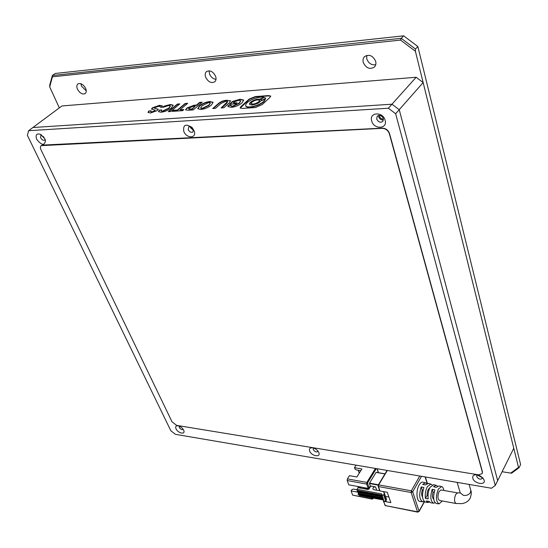 <?xml version="1.0" encoding="UTF-8"?>
<svg xmlns="http://www.w3.org/2000/svg" width="548" height="548" viewBox="0 0 548 548"><rect width="100%" height="100%" fill="white"/><g stroke="black" fill="none" stroke-linecap="round" stroke-linejoin="round"><path stroke-width="0.82" d="M209.117 70.802L209.514 73.953C210.911 77.152 213.076 78.953 215.994 79.35M215.604 76.261C216.392 78.672 216.097 80.529 214.72 81.823C211.186 83.481 208.158 81.94 205.63 77.193C204.822 74.754 205.116 72.877 206.534 71.569C210.069 69.945 213.097 71.507 215.604 76.261M80.885 83.7L81.501 86.18L86.248 90.845M85.639 88.406C86.584 90.783 86.426 92.516 85.173 93.612C82.371 94.708 79.796 93.228 77.453 89.173C76.48 86.776 76.645 85.022 77.926 83.919C80.734 82.844 83.303 84.337 85.639 88.406M366.735 55.382L366.776 58.924C368.544 63.363 371.53 65.301 375.723 64.739M375.668 61.301C376.229 63.623 375.818 65.534 374.435 67.034C369.811 69.754 366.085 68.226 363.262 62.465C362.673 60.102 363.098 58.157 364.53 56.629C369.167 53.978 372.88 55.54 375.668 61.301M502.112 471.732L510.736 473.109L518.511 467.382L415.391 51.252L400.554 40.086L52.43 76.816L49.697 86.892L59.342 107.874M52.43 76.816L52.355 75.501L49.731 85.187L49.697 86.892M400.554 40.086L401.232 38.312L52.355 75.501L55.252 73.459L403.65 35.832L401.232 38.312L415.487 49.039L417.85 46.512L520.6 464.546L519.079 467.691L518.511 467.382M415.391 51.252L415.487 49.039M510.736 473.109L511.62 473.184L519.079 467.691M403.65 35.832L417.85 46.512M424.077 501.434L422.727 501.804C419.336 499.769 418.83 494.81 421.207 486.919L423.933 487.508C421.611 495.282 422.111 500.16 425.426 502.146L427.974 502.468M434.968 502.735L433.584 503.18C430.488 501.324 430.009 496.694 432.167 489.296L434.927 489.891C432.831 497.166 433.297 501.708 436.324 503.53L438.914 503.859M442.298 500.975L439.071 503.879C435.831 501.461 435.591 496.529 438.359 489.076L441.551 486.555C442.716 486.843 443.496 488.145 443.894 490.46M433.639 484.706L430.077 487.295C428.296 490.871 427.673 494.721 428.207 498.838L425.433 498.454C424.885 494.269 425.515 490.35 427.337 486.706L430.81 484.042L432.139 484.939M423.022 482.213L422.844 482.172C421.576 482 420.35 482.925 419.165 484.953C415.836 490.419 416.439 501.571 420.035 501.461L422.556 501.783M429.502 502.084L428.139 502.489L426.248 500.982L429.015 501.365L430.858 502.838L433.427 503.16M455.95 503.482L439.489 500.461C437.571 498.927 437.441 495.94 439.106 491.488L441.092 489.96M384.908 505.044L383.655 501.269L390.861 502.646L387.244 492.282L380.004 490.946L378.456 486.562L411.13 492.508L417.521 511.818L385.175 505.564L417.816 512.147L417.521 511.818L419.062 511.168L417.816 512.147M383.655 501.269L383.703 500.221M385.696 496.844L385.908 496.488L388.909 497.05M379.737 490.433L380.004 490.946M378.442 484.761L369.503 483.144L376.072 472.397L384.963 473.938M428.317 483.459L425.351 484.973L422.631 484.391L425.488 482.795L426.824 483.651M439.01 485.96L436.331 487.336L433.571 486.74L436.16 485.295L437.496 486.234M376.729 490.2L375.551 486.884L370.804 486.021L368.989 489.001L367.859 489.48L358.07 487.665L357.056 489.309L357.406 492.008M368.229 488.405L348.795 484.822L347.185 480.528L366.66 484.069L368.229 488.405L368.989 488.083L370.304 485.925L369.448 483.555L378.223 485.144M369.037 488.932L368.797 488.275M384.977 473.91L376.072 472.397M369.503 483.144L369.448 483.555M429.68 488.083C427.913 489.254 427.043 491.72 427.077 495.481L425.433 498.454M427.077 495.481L428.002 495.645M432.167 489.296L433.023 492.022C432.112 495.652 432.351 498.098 433.735 499.365M434.18 492.227L433.023 492.022M421.207 486.919L422.227 490.09C421.398 493.118 421.501 495.433 422.529 497.036M423.049 490.234L422.227 490.09M381.881 494.865L382.367 496.118L381.655 493.892L357.056 489.309M381.929 494.871L383.737 495.214L385.922 501.42L386.429 498.933M383.093 491.515L384.285 492.837L383.737 495.214M375.551 486.884C373.777 486.905 372.873 487.576 372.852 488.905L373.873 489.672L379.709 490.748M359.111 494.865L359.317 495.426L383.641 500.05M385.922 501.42L384.121 501.078M360.433 487.699L360.139 486.912M368.77 489.241L364.673 488.487M368.989 488.083L367.523 482.918L366.865 482.411L347.391 478.897L349.432 475.671L356.858 476.993L361.885 468.965L354.494 467.691L354.94 468.924L356.221 469.91L360.796 470.705M359.33 473.04L358.324 470.273M371.619 497.769L372.003 498.824L352.665 495.139L351.076 490.905L358.139 492.234M354.494 467.691L356.104 465.149M364.831 488.919L364.379 487.693M362.721 488.528L363.351 487.501M356.769 486.288L360.426 487.699M358.18 470.253L359.248 473.177M347.391 478.897L347.185 480.528M352.665 495.139L372.311 499.153L372.003 498.824L372.75 498.509L372.544 497.94M351.076 490.905L351.837 489.693L353.323 489.069L357.234 489.796M382.552 496.769L382.997 498.707L358.187 494.008L358.385 494.659M382.504 496.728L357.228 491.974M359.769 487.98L361.653 487.193M358.187 494.008L358.44 493.597L383.004 498.242M358.125 492.207L358.44 493.597M183.162 429.303L183.114 429.379C181.868 429.947 180.593 429.317 179.299 427.488L179.333 426.159M383.367 118.615L382.833 121.389C380.333 122.916 378.278 122.115 376.675 118.984L377.216 116.183C379.716 114.669 381.764 115.484 383.367 118.615M378.545 115.423L378.654 116.786C379.593 119.108 381.203 120.163 383.477 119.944M193.252 129.123L192.958 131.993C191.142 132.842 189.54 132.027 188.149 129.547L188.916 126.54L190.56 126.54L192.273 127.657M190.129 126.43L190.382 127.581L193.554 130.397M45.1 139.336L44.655 140.124C43.271 140.644 41.943 139.877 40.675 137.801L40.792 135.246L41.669 135.027M43.189 136.383L44.128 137.569M482.329 477.377L482.302 478.5C480.308 479.774 478.452 479.13 476.712 476.568L476.781 475.561L477.671 474.904M478.849 475.246L481.377 476.589M317.915 451.059L317.758 451.531C316.196 452.374 314.682 451.73 313.209 449.586L313.62 448.079M183.628 430.105L183.854 430.68C185.388 434.927 177.929 433.146 176.038 428.844C175.209 426.734 175.819 425.7 177.867 425.755C180.333 426.282 182.258 427.735 183.628 430.105M385.114 120.245C387.84 129.109 373.846 129.78 371.708 120.985C368.845 112.169 382.956 111.292 385.114 120.245M183.751 131.301C186.505 138.973 197.294 138.459 194.074 130.732L191.992 127.52C185.751 123.458 183.005 124.711 183.751 131.301M36.73 139.37C41.751 145.576 44.669 145.939 45.47 140.466L44.915 138.918L40.682 134.418C36.552 133.096 35.23 134.746 36.73 139.37M472.794 478.226C474.075 483.72 485.898 485.734 484.124 480.11L483.028 478.116L476.698 474.746C473.671 474.671 472.376 475.835 472.794 478.226M309.654 451.079C311.422 456.128 321.012 457.758 318.826 452.607L318.635 452.169C317.189 449.764 315.1 448.312 312.367 447.805C309.887 447.737 308.983 448.826 309.654 451.079M170.846 430.769L175.429 434.324L491.488 488.241L495.289 485.446L395.663 113.744L388.361 108.223L28.612 130.712L27.4 135.356L170.846 430.769M482.233 473.513L482.418 471.705L389.539 133.575C388.251 130.136 385.861 128.328 382.374 128.15L42.497 145.104L41.278 145.576M28.612 130.712L32.894 127.526L391.964 104.209L416.144 77.275L423.145 82.556L399.232 109.696L497.673 480.658L399.232 109.696L391.964 104.209L399.232 109.696L395.663 113.744M495.289 485.446L513.771 448.271L423.145 82.556M388.361 108.223L391.964 104.209L32.894 127.526L61.924 105.956L416.144 77.275M478.548 474.828L482.178 473.636L482.295 471.944L389.361 133.781C388.073 130.342 385.682 128.533 382.189 128.355L41.175 145.645C40.216 146.515 40.155 147.905 41.004 149.816L172.01 421.782L176.648 425.385L478.548 474.828M383.408 118.786C381.723 119.238 380.476 118.553 379.675 116.724L379.695 115.375M193.389 129.492L191.163 127.54L190.992 126.718M168.298 111.655L170.812 111.477L179.812 103.901L177.312 104.093L168.298 111.655M161.208 112.251L165.01 111.436L168.62 109.812L171.353 107.942L173.195 105.202L170.435 104.483L164.318 106.079L162.598 107.504L168.647 105.531L170.305 106.004L168.839 108.066L162.366 111.169L161.249 110.874L161.687 109.929L159.221 110.107L158.523 111.628L161.208 112.251M159.523 105.305L152.289 107.853L151.543 109.079L155.077 110.196L154.639 110.819L151.728 111.922L150.803 111.634L151.132 110.812L148.755 110.984L148.015 112.436L150.46 113.004L157.194 110.634L158.201 109.278L154.55 108.196L154.947 107.559L158.715 106.243L160.982 107.086L161.037 107.648L162.585 106.011L159.523 105.305L159.646 105.627L152.419 108.175L152.289 107.853M268.397 95.585L255.313 96.585L249.265 98.996L241.004 106.497L240.099 107.949L242.339 108.429L255.512 107.518L262.191 104.606L269.883 97.448L270.726 96.058L268.397 95.585L268.513 95.934L255.436 96.928L249.388 99.339L240.209 108.127M172.312 111.374L182.6 110.655L183.861 109.579L180.004 109.853L187.711 103.305L185.121 103.504L177.401 110.038L173.579 110.306L172.312 111.374M186.793 108.059L185.594 109.771L188.135 110.264L193.266 109.901L202.185 102.216L199.595 102.408L196.506 105.072L193.978 105.257L186.793 108.059L185.704 109.949M211.446 104.99L213.09 102.332L209.953 101.496C206.014 101.928 202.52 103.38 199.472 105.867L197.78 108.627L200.78 109.477C204.719 109.1 208.274 107.607 211.446 104.99M227.304 100.188C223.529 100.366 220.351 101.668 217.755 104.099L212.72 108.538L215.46 108.346L221.022 103.428L226.071 101.236L227.626 101.586L221.091 107.949L223.872 107.751L228.961 103.216L230.674 100.784L227.427 100.531C223.653 100.702 220.474 102.01 217.878 104.435L213.275 108.497M231.263 107.34C235.435 106.922 239.031 105.415 242.045 102.832L243.689 100.106L240.127 99.222L232.667 101.373L229.406 104.284L235.756 103.825L236.983 102.729L233.249 103.003L234.708 101.688L238.901 100.277L240.627 100.839L239.264 102.997L232.496 106.23L230.941 105.839L231.105 105.209L228.194 105.415L227.927 106.545L231.263 107.34M230.941 105.572L228.194 105.415M228.317 105.757L228.023 106.744M240.647 100.996L239.387 103.339L232.619 106.572L232.496 106.23M232.619 106.572L231.051 106.011M239.387 103.339L239.264 102.997M236.551 103.113L233.249 103.003M243.716 100.243L240.25 99.565L232.79 101.716L229.961 104.243M232.79 101.716L232.667 101.373M240.25 99.565L240.127 99.222M230.694 100.935L227.427 100.531M227.632 101.757L226.769 103.36L221.645 107.908M213.117 102.469L210.083 101.832C206.137 102.264 202.644 103.716 199.602 106.196L199.472 105.867M199.602 106.196L197.876 108.833M200.698 108.12L202.157 108.723L208.863 105.524L210.309 103.12M208.74 105.189L210.288 102.962L208.809 102.497L202.198 105.668L200.589 107.942L202.027 108.388L208.74 105.189L208.863 105.524M201.753 102.586L199.725 102.743L196.629 105.401L193.978 105.257M194.102 105.586L186.923 108.388M188.786 109.066L192.053 109.34L195.218 106.175L193.184 106.326L189.416 107.867L188.649 108.915L191.923 109.004L195.218 106.175M187.279 103.675L185.251 103.832L177.531 110.367L173.709 110.634L172.88 111.333M183.429 109.949L180.004 109.853M270.739 96.229L268.513 95.934M260.985 99.811L260.985 99.983C261.958 100.585 263.41 100.263 265.342 99.003L265.575 98.154M249.518 104.332C250.121 102.408 252.635 100.839 257.06 99.613L260.252 99.4L263.835 97.626L263.711 97.284C261.889 97.222 263.643 96.578 257.594 97.606C250.135 99.784 246.121 102.428 245.552 105.531C245.881 106.593 247.374 107.052 250.039 106.922C255.471 106.257 260.067 104.401 263.828 101.373L265.294 99.298L261.314 100.592L258.56 102.969C253.909 105.113 250.868 105.504 249.422 104.127C249.772 102.243 252.21 100.633 256.752 99.311L260.136 99.058L263.711 97.284M245.552 105.531L245.675 105.88C246.004 106.942 247.497 107.401 250.162 107.271C255.594 106.607 260.19 104.757 263.944 101.723L265.294 99.298M251.224 103.682L251.244 103.832C252.984 104.915 255.587 104.319 259.067 102.058L259.608 100.633M258.944 101.716L259.588 100.476C257.855 99.4 255.252 99.983 251.779 102.236L251.121 103.49C252.861 104.565 255.464 103.969 258.944 101.716L259.067 102.058M260.252 99.4L260.136 99.058M265.225 98.661L265.575 97.982C264.602 97.38 263.156 97.702 261.218 98.955L260.869 99.64C261.841 100.236 263.287 99.914 265.225 98.661L265.342 99.003M162.619 106.134L159.646 105.627M161.009 107.196L161.153 107.559M158.221 109.422L154.68 108.346M150.899 111.162L148.755 110.984M148.885 111.306L148.118 112.614M155.063 110.367L154.769 111.141L151.864 112.244L151.728 111.922M151.864 112.244L150.919 111.792M152.419 108.175L151.645 109.258M161.42 110.278L159.221 110.107M159.352 110.429L158.625 111.813M170.332 106.154L168.969 108.388L162.496 111.491L162.366 111.169M162.496 111.491L161.372 111.032M173.223 105.339L170.565 104.805L163.77 106.963M179.374 104.271L177.436 104.415L168.866 111.614M470.739 490.165L470.78 490.296C471.609 492.029 471.396 494.652 470.157 498.166C468.732 501.002 466.047 502.817 462.094 503.626L456.039 503.502C454.162 501.968 454.045 498.947 455.683 494.44L457.628 492.892M469.095 484.425L470.78 490.296L470.485 492.447C468.978 494.728 466.656 495.714 463.512 495.406L460.258 492.905L457.148 482.384M424.316 501.667L419.062 511.168L412.692 491.851L421.522 476.308M378.189 486.055L378.661 484.891L378.456 486.562L378.189 486.055M425.09 476.918L427.18 483.5M419.761 476.007L411.336 490.803L412.692 491.851L411.13 492.508L411.336 490.803L378.661 484.891L387.34 470.479M373.38 498.105L372.75 498.509M377.003 468.711L378.394 472.698M367.523 482.918L376.312 468.595M375.449 468.451L366.865 482.411L366.66 484.069L367.42 483.747M372.791 498.81L373.14 498.502M383.984 494.789L386.169 501.002M381.894 495.097L357.508 490.535M381.655 493.892L381.867 494.495M382.209 495.995L357.2 491.357M382.155 495.844L381.997 496.44L382.367 496.118M382.052 495.536L357.454 490.946M383.682 499.838L383.025 499.331L358.207 494.625M357.152 491.768L381.997 496.44M358.132 494.419L382.949 499.125L383.319 498.81L382.586 496.741M357.31 492.056L382.497 496.796L383.319 498.81M383.107 498.529L382.949 499.125M382.846 497.79L358.488 493.193M226.769 103.36L226.646 103.017M241.127 106.846L241.004 106.497M249.388 99.339L249.265 98.996M255.436 96.928L255.313 96.585M250.162 107.271L250.039 106.922M440.996 489.946L457.539 492.871L460.252 492.892M424.46 501.776L419.049 511.572M385.477 505.886L383.347 501.036M387.073 470.431L378.298 484.994L378.147 486.329L379.695 490.713M425.344 476.959L427.399 483.439M441.551 486.555L438.852 485.925M436.16 485.295L433.482 484.665M430.81 484.042L428.146 483.418M425.488 482.795L422.844 482.172M376.188 472.314L385.018 473.842M373.489 498.125L372.311 499.153M377.147 468.739L378.538 472.719M381.771 494.755L382.216 496.015M386.463 499.036L384.285 492.837M358.289 494.707L383.1 499.413L383.963 500.961M240.75 101.181L240.627 100.839M259.588 100.476L259.704 100.825M251.121 103.49L251.244 103.832M265.575 97.982L265.691 98.325M260.869 99.64L260.985 99.983"/></g></svg>
